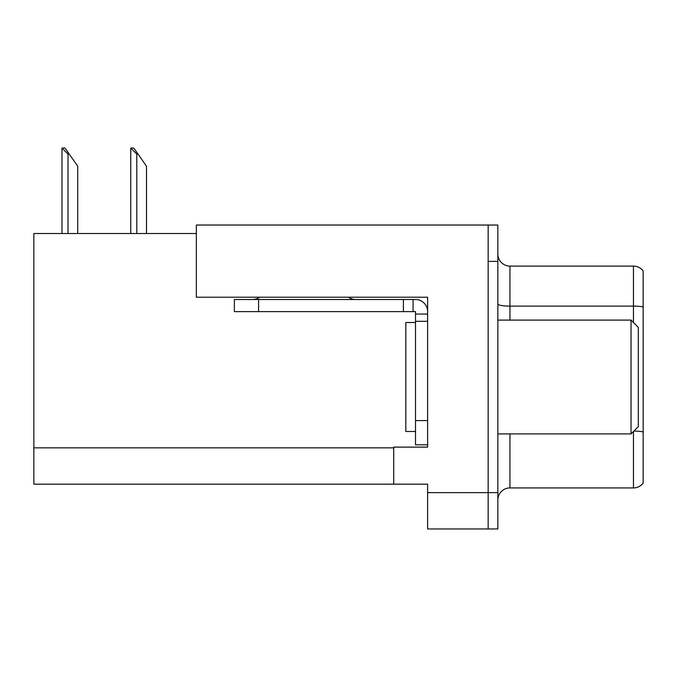 <?xml version="1.0" encoding="UTF-8"?>
<svg xmlns="http://www.w3.org/2000/svg" width="677" height="677" viewBox="0 0 677 677"><rect width="100%" height="100%" fill="white"/><g stroke="black" fill="none" stroke-linecap="round" stroke-linejoin="round"><path stroke-width="1.02" d="M196.347 233.523L33.85 233.523L33.85 484.165L427.619 484.165L427.619 528.965L497.849 528.965L497.849 225.043L196.347 225.043L196.347 297.211L427.619 297.211L427.619 321.304L415.509 321.304L415.509 311.623L403.399 311.623L403.399 299.513L415.509 299.513A12.11 12.11 0 0 1 427.619 311.623M427.619 321.304L427.619 420.595L415.509 420.595L415.509 444.814L427.619 444.814L427.619 420.595L427.619 447.116L393.718 447.116L393.718 484.165M497.849 261.373L488.159 261.373L488.159 528.965L488.159 225.043M497.849 500.024A12.11 12.11 0 0 1 509.959 487.922L633.46 487.922L633.46 431.494M643.15 270.935A12.11 12.11 0 0 0 633.46 266.095A12.11 12.11 0 0 1 643.15 270.935L643.15 483.073A12.11 12.11 0 0 1 633.46 487.922M643.15 306.952L643.15 307.798L643.15 306.952A12.11 2.099 180 0 0 633.46 306.114L633.46 266.095L509.959 266.095A12.11 12.11 0 0 1 497.849 253.985A12.11 12.11 0 0 0 509.959 266.095L509.959 320.094M131.321 148.035L133.775 148.035L138.015 154.085L136.805 154.085L130.754 148.035L130.754 233.523M146.494 233.523L146.494 166.195L138.015 154.085M62.546 148.035L65 148.035L69.24 154.085L68.03 154.085L61.979 148.035L61.979 233.523M77.72 233.523L77.72 166.195L69.24 154.085M259.63 297.211A12.11 12.11 0 0 1 252.529 299.513M348.596 297.211A12.11 12.11 0 0 0 355.696 299.513M403.399 311.623L234.369 311.623L234.369 299.513L403.399 299.513M415.509 444.814L427.619 444.814M413.088 311.623L413.088 299.513M427.619 314.043L415.509 314.043M415.509 420.595L415.509 321.304M415.509 322.514L405.819 322.514L405.819 431.494L415.509 431.494M631.04 433.915L638.309 426.654L638.309 327.363L631.04 320.094L631.04 433.915L497.849 433.915M497.849 320.094L631.04 320.094M427.619 492.644L497.849 492.644M33.85 447.844L393.718 447.844M509.959 433.915L509.959 487.922M633.46 322.514L633.46 306.114L509.959 306.114A12.11 2.099 0 0 1 497.849 304.015M643.15 431.918A12.11 2.099 180 0 0 633.884 431.08M136.805 233.523L136.805 154.085M68.03 233.523L68.03 154.085M258.58 311.623L258.58 299.513"/></g></svg>
